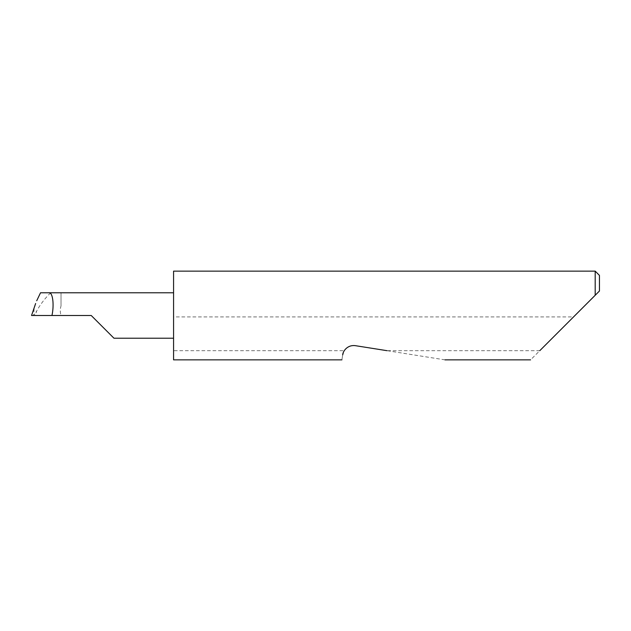 <?xml version="1.0" encoding="UTF-8"?>
<svg xmlns="http://www.w3.org/2000/svg" width="631" height="631" viewBox="0 0 631 631"><rect width="100%" height="100%" fill="white"/><g stroke="black" fill="none" stroke-linecap="round" stroke-linejoin="round"><path stroke-width="0.47" stroke-dasharray="3.15 2.37" d="M173.572 271.141L173.572 338.216L173.572 315.5L173.572 316.92L573.54 316.92L530.6 359.859M444.997 359.859L355.371 345.67C350.686 345.149 346.995 346.821 344.281 350.678L173.572 350.678L173.572 359.859M343.958 351.23L343.351 352.508M342.696 354.874C341.655 361.468 341.655 361.468 342.696 354.874M539.789 350.678L386.984 350.678M595.191 271.141L595.191 295.269L573.54 316.92M35.628 303.511L34.066 309.356L33.617 315.5L35.162 315.5L36.693 310.996L33.617 315.5L31.684 315.5M40.526 292.784L61.018 292.784L61.018 305.94C60.048 308.969 60.048 312.156 61.018 315.5L35.162 315.5M50.685 292.784C44.967 298.321 40.305 304.387 36.693 310.996M61.018 305.94L61.018 292.784M173.572 350.678L173.572 316.92M599.45 291.009L599.45 275.4M173.572 315.5L173.572 292.784L173.572 315.5M61.018 315.5L91.235 315.5"/><path stroke-width="0.95" d="M91.235 315.5L113.951 338.216L91.235 315.5L113.951 338.216L91.235 315.5L31.55 315.5L35.628 303.511M539.789 350.678L595.191 295.269L595.191 271.141L173.572 271.141L173.572 359.859L341.907 359.859M344.281 350.678L343.958 351.23M343.351 352.508L342.696 354.874C341.655 361.468 341.655 361.468 342.696 354.874C342.72 351.901 346.892 344.605 355.371 345.67L386.984 350.678M173.572 292.784L40.526 292.784L36.708 300.75M48.808 292.784C52.641 291.774 54.384 304.26 51.971 315.5M599.45 291.009L595.191 295.269L599.45 291.009L599.45 275.4L595.191 271.141M113.951 338.216L173.572 338.216M530.6 359.859L444.997 359.859M31.55 315.5L35.636 303.511"/></g></svg>
